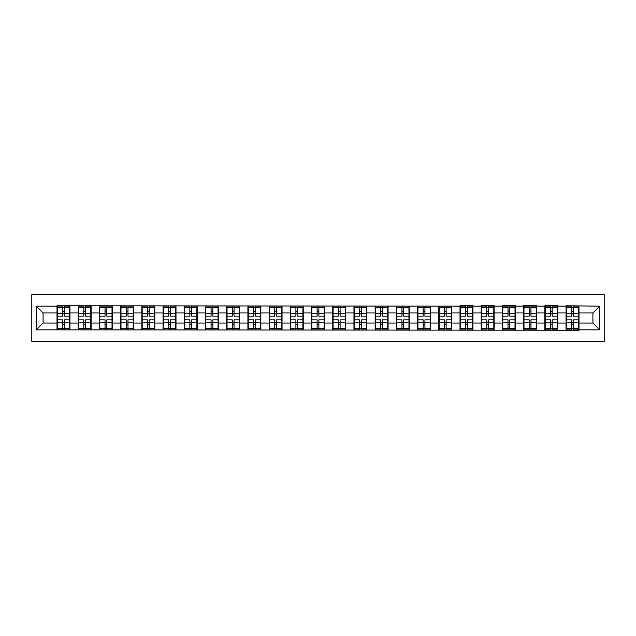 <?xml version="1.0" encoding="UTF-8"?>
<svg xmlns="http://www.w3.org/2000/svg" width="636" height="636" viewBox="0 0 636 636"><rect width="100%" height="100%" fill="white"/><g stroke="black" fill="none" stroke-linecap="round" stroke-linejoin="round"><path stroke-width="0.95" d="M31.8 341.317L604.2 341.317L604.2 294.683L31.8 294.683L31.8 341.317M592.919 323.032L592.919 312.968L578.983 312.968L578.983 323.032L592.919 323.032L599.716 329.83L599.716 306.17L566.064 305.765L566.064 312.968L557.772 312.968L557.772 323.032L566.064 323.032L566.064 312.968M599.716 329.83L578.983 329.83L578.983 330.235L36.284 329.83L36.284 306.17L57.017 306.17L57.017 312.968L43.081 312.968L43.081 323.032L57.017 323.032L57.017 312.968M566.064 306.17L557.772 306.17L557.772 305.765L544.853 305.765L544.853 306.17L536.561 306.17L536.561 305.765L523.643 305.765L523.643 306.17L515.351 306.17L515.351 305.765L502.432 305.765L502.432 306.17L494.14 306.17L494.14 305.765L481.221 305.765L481.221 306.17L472.93 306.17L472.93 305.765L460.011 305.765L460.011 306.17L57.017 305.765L57.017 306.17M566.064 323.032L566.064 329.83M557.772 323.032L557.772 329.83M557.772 306.17L557.772 312.968M536.561 323.032L544.853 323.032L544.853 312.968L536.561 312.968L536.561 329.83M544.853 323.032L544.853 329.83M544.853 306.17L544.853 312.968M536.561 306.17L536.561 312.968M515.351 323.032L523.643 323.032L523.643 312.968L515.351 312.968L515.351 329.83M523.643 323.032L523.643 329.83M523.643 306.17L523.643 312.968M515.351 306.17L515.351 312.968M494.14 323.032L502.432 323.032L502.432 312.968L494.14 312.968L494.14 329.83M502.432 323.032L502.432 329.83M502.432 306.17L502.432 312.968M494.14 306.17L494.14 312.968M472.93 323.032L481.221 323.032L481.221 312.968L472.93 312.968L472.93 329.83M481.221 323.032L481.221 329.83M481.221 306.17L481.221 312.968M472.93 306.17L472.93 312.968M451.719 323.032L460.011 323.032L460.011 312.968L451.719 312.968L451.719 329.83M460.011 323.032L460.011 329.83M460.011 306.17L460.011 312.968M451.719 306.17L451.719 312.968M430.508 323.032L438.8 323.032L438.8 312.968L430.508 312.968L430.508 329.83M438.8 323.032L438.8 329.83M438.8 306.17L438.8 312.968M430.508 306.17L430.508 312.968M409.298 323.032L417.59 323.032L417.59 312.968L409.298 312.968L409.298 329.83M417.59 323.032L417.59 329.83M417.59 306.17L417.59 312.968M409.298 306.17L409.298 312.968M388.087 323.032L396.379 323.032L396.379 312.968L388.087 312.968L388.087 329.83M396.379 323.032L396.379 329.83M396.379 306.17L396.379 312.968M388.087 306.17L388.087 312.968M366.877 323.032L375.168 323.032L375.168 312.968L366.877 312.968L366.877 329.83M375.168 323.032L375.168 329.83M375.168 306.17L375.168 312.968M366.877 306.17L366.877 312.968M345.666 323.032L353.966 323.032L353.966 312.968L345.666 312.968L345.666 329.83M353.966 323.032L353.966 329.83M353.966 306.17L353.966 312.968M345.666 306.17L345.666 312.968M324.455 323.032L332.755 323.032L332.755 312.968L324.455 312.968L324.455 329.83M332.755 323.032L332.755 329.83M332.755 306.17L332.755 312.968M324.455 306.17L324.455 312.968M303.245 323.032L311.545 323.032L311.545 312.968L303.245 312.968L303.245 329.83M311.545 323.032L311.545 329.83M311.545 306.17L311.545 312.968M303.245 306.17L303.245 312.968M282.034 323.032L290.334 323.032L290.334 312.968L282.034 312.968L282.034 329.83M290.334 323.032L290.334 329.83M290.334 306.17L290.334 312.968M282.034 306.17L282.034 312.968M260.832 323.032L269.123 323.032L269.123 312.968L260.832 312.968L260.832 329.83M269.123 323.032L269.123 329.83M269.123 306.17L269.123 312.968M260.832 306.17L260.832 312.968M239.621 323.032L247.913 323.032L247.913 312.968L239.621 312.968L239.621 329.83M247.913 323.032L247.913 329.83M247.913 306.17L247.913 312.968M239.621 306.17L239.621 312.968M218.41 323.032L226.702 323.032L226.702 312.968L218.41 312.968L218.41 329.83M226.702 323.032L226.702 329.83M226.702 306.17L226.702 312.968M218.41 306.17L218.41 312.968M197.2 323.032L205.492 323.032L205.492 312.968L197.2 312.968L197.2 329.83M205.492 323.032L205.492 329.83M205.492 306.17L205.492 312.968M197.2 306.17L197.2 312.968M175.989 323.032L184.281 323.032L184.281 312.968L175.989 312.968L175.989 329.83M184.281 323.032L184.281 329.83M184.281 306.17L184.281 312.968M175.989 306.17L175.989 312.968M154.779 323.032L163.07 323.032L163.07 312.968L154.779 312.968L154.779 329.83M163.07 323.032L163.07 329.83M163.07 306.17L163.07 312.968M154.779 306.17L154.779 312.968M133.568 323.032L141.86 323.032L141.86 312.968L133.568 312.968L133.568 329.83M141.86 323.032L141.86 329.83M141.86 306.17L141.86 312.968M133.568 306.17L133.568 312.968M112.357 323.032L120.649 323.032L120.649 312.968L112.357 312.968L112.357 329.83M120.649 323.032L120.649 329.83M120.649 306.17L120.649 312.968M112.357 306.17L112.357 312.968M91.147 323.032L99.439 323.032L99.439 312.968L91.147 312.968L91.147 329.83M99.439 323.032L99.439 329.83M99.439 306.17L99.439 312.968M91.147 306.17L91.147 312.968M69.936 323.032L78.228 323.032L78.228 312.968L69.936 312.968L69.936 329.83M78.228 323.032L78.228 329.83M78.228 306.17L78.228 312.968M69.936 306.17L69.936 312.968M57.017 323.032L57.017 329.83M43.081 323.032L36.284 329.83M36.284 306.17L43.081 312.968M578.983 323.032L578.983 329.83M578.983 306.17L578.983 312.968M599.716 306.17L592.919 312.968M57.359 313.182L62.598 313.182L62.598 306.107L57.359 306.107L57.359 319.836L62.598 319.836L62.598 322.818L64.363 322.81L64.363 319.836L69.594 319.836L69.594 306.107L64.363 306.107L64.363 307.593L69.594 307.593M62.598 311.211L64.363 311.211M64.363 307.8L62.598 307.8M57.359 316.164L62.598 316.164L62.598 313.182L64.363 313.19L64.363 316.164L69.594 316.164M57.359 307.593L62.598 307.593M62.598 328.2L64.363 328.2M62.598 324.789L64.363 324.789M57.359 329.893L62.598 329.893L62.598 328.407L57.359 328.407L57.359 329.893M57.359 319.836L57.359 322.818L62.598 322.818L62.598 328.407M57.359 322.818L57.359 328.407M69.594 319.836L69.594 329.893L64.363 329.893L64.363 328.407L69.594 328.407M69.594 322.818L64.363 322.818L64.363 328.407M69.594 313.182L64.363 313.182L64.363 307.593M78.57 313.182L83.809 313.182L83.809 306.107L78.57 306.107L78.57 319.836L83.809 319.836L83.809 322.818L85.574 322.81L85.574 319.836L90.805 319.836L90.805 306.107L85.574 306.107L85.574 307.593L90.805 307.593M83.809 311.211L85.574 311.211M85.574 307.8L83.809 307.8M78.57 316.164L83.809 316.164L83.809 313.182L85.574 313.19L85.574 316.164L90.805 316.164M78.57 307.593L83.809 307.593M83.809 328.2L85.574 328.2M83.809 324.789L85.574 324.789M78.57 329.893L83.809 329.893L83.809 328.407L78.57 328.407L78.57 329.893M78.57 319.836L78.57 322.818L83.809 322.818L83.809 328.407M78.57 322.818L78.57 328.407M90.805 319.836L90.805 329.893L85.574 329.893L85.574 328.407L90.805 328.407M90.805 322.818L85.574 322.818L85.574 328.407M90.805 313.182L85.574 313.182L85.574 307.593M99.78 313.182L105.02 313.182L105.02 306.107L99.78 306.107L99.78 319.836L105.02 319.836L105.02 322.818L106.784 322.81L106.784 319.836L112.016 319.836L112.016 306.107L106.784 306.107L106.784 307.593L112.016 307.593M105.02 311.211L106.784 311.211M106.784 307.8L105.02 307.8M99.78 316.164L105.02 316.164L105.02 313.182L106.784 313.19L106.784 316.164L112.016 316.164M99.78 307.593L105.02 307.593M105.02 328.2L106.784 328.2M105.02 324.789L106.784 324.789M99.78 329.893L105.02 329.893L105.02 328.407L99.78 328.407L99.78 329.893M99.78 319.836L99.78 322.818L105.02 322.818L105.02 328.407M99.78 322.818L99.78 328.407M112.016 319.836L112.016 329.893L106.784 329.893L106.784 328.407L112.016 328.407M112.016 322.818L106.784 322.818L106.784 328.407M112.016 313.182L106.784 313.182L106.784 307.593M120.991 313.182L126.222 313.182L126.222 306.107L120.991 306.107L120.991 319.836L126.222 319.836L126.222 322.818L127.995 322.81L127.995 319.836L133.226 319.836L133.226 306.107L127.995 306.107L127.995 307.593L133.226 307.593M126.222 311.211L127.995 311.211M127.995 307.8L126.222 307.8M120.991 316.164L126.222 316.164L126.222 313.182L127.995 313.19L127.995 316.164L133.226 316.164M120.991 307.593L126.222 307.593M126.222 328.2L127.995 328.2M126.222 324.789L127.995 324.789M120.991 329.893L126.222 329.893L126.222 328.407L120.991 328.407L120.991 329.893M120.991 319.836L120.991 322.818L126.222 322.818L126.222 328.407M120.991 322.818L120.991 328.407M133.226 319.836L133.226 329.893L127.995 329.893L127.995 328.407L133.226 328.407M133.226 322.818L127.995 322.818L127.995 328.407M133.226 313.182L127.995 313.182L127.995 307.593M142.202 313.182L147.433 313.182L147.433 306.107L142.202 306.107L142.202 319.836L147.433 319.836L147.433 322.818L149.206 322.81L149.206 319.836L154.437 319.836L154.437 306.107L149.206 306.107L149.206 307.593L154.437 307.593M147.433 311.211L149.206 311.211M149.206 307.8L147.433 307.8M142.202 316.164L147.433 316.164L147.433 313.182L149.206 313.19L149.206 316.164L154.437 316.164M142.202 307.593L147.433 307.593M147.433 328.2L149.206 328.2M147.433 324.789L149.206 324.789M142.202 329.893L147.433 329.893L147.433 328.407L142.202 328.407L142.202 329.893M142.202 319.836L142.202 322.818L147.433 322.818L147.433 328.407M142.202 322.818L142.202 328.407M154.437 319.836L154.437 329.893L149.206 329.893L149.206 328.407L154.437 328.407M154.437 322.818L149.206 322.818L149.206 328.407M154.437 313.182L149.206 313.182L149.206 307.593M163.412 313.182L168.643 313.182L168.643 306.107L163.412 306.107L163.412 319.836L168.643 319.836L168.643 322.818L170.416 322.81L170.416 319.836L175.647 319.836L175.647 306.107L170.416 306.107L170.416 307.593L175.647 307.593M168.643 311.211L170.416 311.211M170.416 307.8L168.643 307.8M163.412 316.164L168.643 316.164L168.643 313.182L170.416 313.19L170.416 316.164L175.647 316.164M163.412 307.593L168.643 307.593M168.643 328.2L170.416 328.2M168.643 324.789L170.416 324.789M163.412 329.893L168.643 329.893L168.643 328.407L163.412 328.407L163.412 329.893M163.412 319.836L163.412 322.818L168.643 322.818L168.643 328.407M163.412 322.818L163.412 328.407M175.647 319.836L175.647 329.893L170.416 329.893L170.416 328.407L175.647 328.407M175.647 322.818L170.416 322.818L170.416 328.407M175.647 313.182L170.416 313.182L170.416 307.593M184.623 313.182L189.854 313.182L189.854 306.107L184.623 306.107L184.623 319.836L189.854 319.836L189.854 322.818L191.627 322.81L191.627 319.836L196.858 319.836L196.858 306.107L191.627 306.107L191.627 307.593L196.858 307.593M189.854 311.211L191.627 311.211M191.627 307.8L189.854 307.8M184.623 316.164L189.854 316.164L189.854 313.182L191.627 313.19L191.627 316.164L196.858 316.164M184.623 307.593L189.854 307.593M189.854 328.2L191.627 328.2M189.854 324.789L191.627 324.789M184.623 329.893L189.854 329.893L189.854 328.407L184.623 328.407L184.623 329.893M184.623 319.836L184.623 322.818L189.854 322.818L189.854 328.407M184.623 322.818L184.623 328.407M196.858 319.836L196.858 329.893L191.627 329.893L191.627 328.407L196.858 328.407M196.858 322.818L191.627 322.818L191.627 328.407M196.858 313.182L191.627 313.182L191.627 307.593M205.833 313.182L211.065 313.182L211.065 306.107L205.833 306.107L205.833 319.836L211.065 319.836L211.065 322.818L212.829 322.81L212.829 319.836L218.069 319.836L218.069 306.107L212.829 306.107L212.829 307.593L218.069 307.593M211.065 311.211L212.829 311.211M212.829 307.8L211.065 307.8M205.833 316.164L211.065 316.164L211.065 313.182L212.829 313.19L212.829 316.164L218.069 316.164M205.833 307.593L211.065 307.593M211.065 328.2L212.829 328.2M211.065 324.789L212.829 324.789M205.833 329.893L211.065 329.893L211.065 328.407L205.833 328.407L205.833 329.893M205.833 319.836L205.833 322.818L211.065 322.818L211.065 328.407M205.833 322.818L205.833 328.407M218.069 319.836L218.069 329.893L212.829 329.893L212.829 328.407L218.069 328.407M218.069 322.818L212.829 322.818L212.829 328.407M218.069 313.182L212.829 313.182L212.829 307.593M227.044 313.182L232.275 313.182L232.275 306.107L227.044 306.107L227.044 319.836L232.275 319.836L232.275 322.818L234.04 322.81L234.04 319.836L239.279 319.836L239.279 306.107L234.04 306.107L234.04 307.593L239.279 307.593M232.275 311.211L234.04 311.211M234.04 307.8L232.275 307.8M227.044 316.164L232.275 316.164L232.275 313.182L234.04 313.19L234.04 316.164L239.279 316.164M227.044 307.593L232.275 307.593M232.275 328.2L234.04 328.2M232.275 324.789L234.04 324.789M227.044 329.893L232.275 329.893L232.275 328.407L227.044 328.407L227.044 329.893M227.044 319.836L227.044 322.818L232.275 322.818L232.275 328.407M227.044 322.818L227.044 328.407M239.279 319.836L239.279 329.893L234.04 329.893L234.04 328.407L239.279 328.407M239.279 322.818L234.04 322.818L234.04 328.407M239.279 313.182L234.04 313.182L234.04 307.593M248.255 313.182L253.486 313.182L253.486 306.107L248.255 306.107L248.255 319.836L253.486 319.836L253.486 322.818L255.251 322.81L255.251 319.836L260.49 319.836L260.49 306.107L255.251 306.107L255.251 307.593L260.49 307.593M253.486 311.211L255.251 311.211M255.251 307.8L253.486 307.8M248.255 316.164L253.486 316.164L253.486 313.182L255.251 313.19L255.251 316.164L260.49 316.164M248.255 307.593L253.486 307.593M253.486 328.2L255.251 328.2M253.486 324.789L255.251 324.789M248.255 329.893L253.486 329.893L253.486 328.407L248.255 328.407L248.255 329.893M248.255 319.836L248.255 322.818L253.486 322.818L253.486 328.407M248.255 322.818L248.255 328.407M260.49 319.836L260.49 329.893L255.251 329.893L255.251 328.407L260.49 328.407M260.49 322.818L255.251 322.818L255.251 328.407M260.49 313.182L255.251 313.182L255.251 307.593M269.465 313.182L274.696 313.182L274.696 306.107L269.465 306.107L269.465 319.836L274.696 319.836L274.696 322.818L276.461 322.81L276.461 319.836L281.7 319.836L281.7 306.107L276.461 306.107L276.461 307.593L281.7 307.593M274.696 311.211L276.461 311.211M276.461 307.8L274.696 307.8M269.465 316.164L274.696 316.164L274.696 313.182L276.461 313.19L276.461 316.164L281.7 316.164M269.465 307.593L274.696 307.593M274.696 328.2L276.461 328.2M274.696 324.789L276.461 324.789M269.465 329.893L274.696 329.893L274.696 328.407L269.465 328.407L269.465 329.893M269.465 319.836L269.465 322.818L274.696 322.818L274.696 328.407M269.465 322.818L269.465 328.407M281.7 319.836L281.7 329.893L276.461 329.893L276.461 328.407L281.7 328.407M281.7 322.818L276.461 322.818L276.461 328.407M281.7 313.182L276.461 313.182L276.461 307.593M290.668 313.182L295.907 313.182L295.907 306.107L290.668 306.107L290.668 319.836L295.907 319.836L295.907 322.818L297.672 322.81L297.672 319.836L302.911 319.836L302.911 306.107L297.672 306.107L297.672 307.593L302.911 307.593M295.907 311.211L297.672 311.211M297.672 307.8L295.907 307.8M290.668 316.164L295.907 316.164L295.907 313.182L297.672 313.19L297.672 316.164L302.911 316.164M290.668 307.593L295.907 307.593M295.907 328.2L297.672 328.2M295.907 324.789L297.672 324.789M290.668 329.893L295.907 329.893L295.907 328.407L290.668 328.407L290.668 329.893M290.668 319.836L290.668 322.818L295.907 322.818L295.907 328.407M290.668 322.818L290.668 328.407M302.911 319.836L302.911 329.893L297.672 329.893L297.672 328.407L302.911 328.407M302.911 322.818L297.672 322.818L297.672 328.407M302.911 313.182L297.672 313.182L297.672 307.593M311.879 313.182L317.118 313.182L317.118 306.107L311.879 306.107L311.879 319.836L317.118 319.836L317.118 322.818L318.882 322.81L318.882 319.836L324.122 319.836L324.122 306.107L318.882 306.107L318.882 307.593L324.122 307.593M317.118 311.211L318.882 311.211M318.882 307.8L317.118 307.8M311.879 316.164L317.118 316.164L317.118 313.182L318.882 313.19L318.882 316.164L324.122 316.164M311.879 307.593L317.118 307.593M317.118 328.2L318.882 328.2M317.118 324.789L318.882 324.789M311.879 329.893L317.118 329.893L317.118 328.407L311.879 328.407L311.879 329.893M311.879 319.836L311.879 322.818L317.118 322.818L317.118 328.407M311.879 322.818L311.879 328.407M324.122 319.836L324.122 329.893L318.882 329.893L318.882 328.407L324.122 328.407M324.122 322.818L318.882 322.818L318.882 328.407M324.122 313.182L318.882 313.182L318.882 307.593M333.089 313.182L338.328 313.182L338.328 306.107L333.089 306.107L333.089 319.836L338.328 319.836L338.328 322.818L340.093 322.81L340.093 319.836L345.332 319.836L345.332 306.107L340.093 306.107L340.093 307.593L345.332 307.593M338.328 311.211L340.093 311.211M340.093 307.8L338.328 307.8M333.089 316.164L338.328 316.164L338.328 313.182L340.093 313.19L340.093 316.164L345.332 316.164M333.089 307.593L338.328 307.593M338.328 328.2L340.093 328.2M338.328 324.789L340.093 324.789M333.089 329.893L338.328 329.893L338.328 328.407L333.089 328.407L333.089 329.893M333.089 319.836L333.089 322.818L338.328 322.818L338.328 328.407M333.089 322.818L333.089 328.407M345.332 319.836L345.332 329.893L340.093 329.893L340.093 328.407L345.332 328.407M345.332 322.818L340.093 322.818L340.093 328.407M345.332 313.182L340.093 313.182L340.093 307.593M354.3 313.182L359.539 313.182L359.539 306.107L354.3 306.107L354.3 319.836L359.539 319.836L359.539 322.818L361.304 322.81L361.304 319.836L366.535 319.836L366.535 306.107L361.304 306.107L361.304 307.593L366.535 307.593M359.539 311.211L361.304 311.211M361.304 307.8L359.539 307.8M354.3 316.164L359.539 316.164L359.539 313.182L361.304 313.19L361.304 316.164L366.535 316.164M354.3 307.593L359.539 307.593M359.539 328.2L361.304 328.2M359.539 324.789L361.304 324.789M354.3 329.893L359.539 329.893L359.539 328.407L354.3 328.407L354.3 329.893M354.3 319.836L354.3 322.818L359.539 322.818L359.539 328.407M354.3 322.818L354.3 328.407M366.535 319.836L366.535 329.893L361.304 329.893L361.304 328.407L366.535 328.407M366.535 322.818L361.304 322.818L361.304 328.407M366.535 313.182L361.304 313.182L361.304 307.593M375.51 313.182L380.749 313.182L380.749 306.107L375.51 306.107L375.51 319.836L380.749 319.836L380.749 322.818L382.514 322.81L382.514 319.836L387.745 319.836L387.745 306.107L382.514 306.107L382.514 307.593L387.745 307.593M380.749 311.211L382.514 311.211M382.514 307.8L380.749 307.8M375.51 316.164L380.749 316.164L380.749 313.182L382.514 313.19L382.514 316.164L387.745 316.164M375.51 307.593L380.749 307.593M380.749 328.2L382.514 328.2M380.749 324.789L382.514 324.789M375.51 329.893L380.749 329.893L380.749 328.407L375.51 328.407L375.51 329.893M375.51 319.836L375.51 322.818L380.749 322.818L380.749 328.407M375.51 322.818L375.51 328.407M387.745 319.836L387.745 329.893L382.514 329.893L382.514 328.407L387.745 328.407M387.745 322.818L382.514 322.818L382.514 328.407M387.745 313.182L382.514 313.182L382.514 307.593M396.721 313.182L401.96 313.182L401.96 306.107L396.721 306.107L396.721 319.836L401.96 319.836L401.96 322.818L403.725 322.81L403.725 319.836L408.956 319.836L408.956 306.107L403.725 306.107L403.725 307.593L408.956 307.593M401.96 311.211L403.725 311.211M403.725 307.8L401.96 307.8M396.721 316.164L401.96 316.164L401.96 313.182L403.725 313.19L403.725 316.164L408.956 316.164M396.721 307.593L401.96 307.593M401.96 328.2L403.725 328.2M401.96 324.789L403.725 324.789M396.721 329.893L401.96 329.893L401.96 328.407L396.721 328.407L396.721 329.893M396.721 319.836L396.721 322.818L401.96 322.818L401.96 328.407M396.721 322.818L396.721 328.407M408.956 319.836L408.956 329.893L403.725 329.893L403.725 328.407L408.956 328.407M408.956 322.818L403.725 322.818L403.725 328.407M408.956 313.182L403.725 313.182L403.725 307.593M417.932 313.182L423.171 313.182L423.171 306.107L417.932 306.107L417.932 319.836L423.171 319.836L423.171 322.818L424.935 322.81L424.935 319.836L430.167 319.836L430.167 306.107L424.935 306.107L424.935 307.593L430.167 307.593M423.171 311.211L424.935 311.211M424.935 307.8L423.171 307.8M417.932 316.164L423.171 316.164L423.171 313.182L424.935 313.19L424.935 316.164L430.167 316.164M417.932 307.593L423.171 307.593M423.171 328.2L424.935 328.2M423.171 324.789L424.935 324.789M417.932 329.893L423.171 329.893L423.171 328.407L417.932 328.407L417.932 329.893M417.932 319.836L417.932 322.818L423.171 322.818L423.171 328.407M417.932 322.818L417.932 328.407M430.167 319.836L430.167 329.893L424.935 329.893L424.935 328.407L430.167 328.407M430.167 322.818L424.935 322.818L424.935 328.407M430.167 313.182L424.935 313.182L424.935 307.593M439.142 313.182L444.373 313.182L444.373 306.107L439.142 306.107L439.142 319.836L444.373 319.836L444.373 322.818L446.146 322.81L446.146 319.836L451.377 319.836L451.377 306.107L446.146 306.107L446.146 307.593L451.377 307.593M444.373 311.211L446.146 311.211M446.146 307.8L444.373 307.8M439.142 316.164L444.373 316.164L444.373 313.182L446.146 313.19L446.146 316.164L451.377 316.164M439.142 307.593L444.373 307.593M444.373 328.2L446.146 328.2M444.373 324.789L446.146 324.789M439.142 329.893L444.373 329.893L444.373 328.407L439.142 328.407L439.142 329.893M439.142 319.836L439.142 322.818L444.373 322.818L444.373 328.407M439.142 322.818L439.142 328.407M451.377 319.836L451.377 329.893L446.146 329.893L446.146 328.407L451.377 328.407M451.377 322.818L446.146 322.818L446.146 328.407M451.377 313.182L446.146 313.182L446.146 307.593M460.353 313.182L465.584 313.182L465.584 306.107L460.353 306.107L460.353 319.836L465.584 319.836L465.584 322.818L467.357 322.81L467.357 319.836L472.588 319.836L472.588 306.107L467.357 306.107L467.357 307.593L472.588 307.593M465.584 311.211L467.357 311.211M467.357 307.8L465.584 307.8M460.353 316.164L465.584 316.164L465.584 313.182L467.357 313.19L467.357 316.164L472.588 316.164M460.353 307.593L465.584 307.593M465.584 328.2L467.357 328.2M465.584 324.789L467.357 324.789M460.353 329.893L465.584 329.893L465.584 328.407L460.353 328.407L460.353 329.893M460.353 319.836L460.353 322.818L465.584 322.818L465.584 328.407M460.353 322.818L460.353 328.407M472.588 319.836L472.588 329.893L467.357 329.893L467.357 328.407L472.588 328.407M472.588 322.818L467.357 322.818L467.357 328.407M472.588 313.182L467.357 313.182L467.357 307.593M481.563 313.182L486.794 313.182L486.794 306.107L481.563 306.107L481.563 319.836L486.794 319.836L486.794 322.818L488.567 322.81L488.567 319.836L493.798 319.836L493.798 306.107L488.567 306.107L488.567 307.593L493.798 307.593M486.794 311.211L488.567 311.211M488.567 307.8L486.794 307.8M481.563 316.164L486.794 316.164L486.794 313.182L488.567 313.19L488.567 316.164L493.798 316.164M481.563 307.593L486.794 307.593M486.794 328.2L488.567 328.2M486.794 324.789L488.567 324.789M481.563 329.893L486.794 329.893L486.794 328.407L481.563 328.407L481.563 329.893M481.563 319.836L481.563 322.818L486.794 322.818L486.794 328.407M481.563 322.818L481.563 328.407M493.798 319.836L493.798 329.893L488.567 329.893L488.567 328.407L493.798 328.407M493.798 322.818L488.567 322.818L488.567 328.407M493.798 313.182L488.567 313.182L488.567 307.593M502.774 313.182L508.005 313.182L508.005 306.107L502.774 306.107L502.774 319.836L508.005 319.836L508.005 322.818L509.778 322.81L509.778 319.836L515.009 319.836L515.009 306.107L509.778 306.107L509.778 307.593L515.009 307.593M508.005 311.211L509.778 311.211M509.778 307.8L508.005 307.8M502.774 316.164L508.005 316.164L508.005 313.182L509.778 313.19L509.778 316.164L515.009 316.164M502.774 307.593L508.005 307.593M508.005 328.2L509.778 328.2M508.005 324.789L509.778 324.789M502.774 329.893L508.005 329.893L508.005 328.407L502.774 328.407L502.774 329.893M502.774 319.836L502.774 322.818L508.005 322.818L508.005 328.407M502.774 322.818L502.774 328.407M515.009 319.836L515.009 329.893L509.778 329.893L509.778 328.407L515.009 328.407M515.009 322.818L509.778 322.818L509.778 328.407M515.009 313.182L509.778 313.182L509.778 307.593M523.985 313.182L529.216 313.182L529.216 306.107L523.985 306.107L523.985 319.836L529.216 319.836L529.216 322.818L530.981 322.81L530.981 319.836L536.22 319.836L536.22 306.107L530.981 306.107L530.981 307.593L536.22 307.593M529.216 311.211L530.981 311.211M530.981 307.8L529.216 307.8M523.985 316.164L529.216 316.164L529.216 313.182L530.981 313.19L530.981 316.164L536.22 316.164M523.985 307.593L529.216 307.593M529.216 328.2L530.981 328.2M529.216 324.789L530.981 324.789M523.985 329.893L529.216 329.893L529.216 328.407L523.985 328.407L523.985 329.893M523.985 319.836L523.985 322.818L529.216 322.818L529.216 328.407M523.985 322.818L523.985 328.407M536.22 319.836L536.22 329.893L530.981 329.893L530.981 328.407L536.22 328.407M536.22 322.818L530.981 322.818L530.981 328.407M536.22 313.182L530.981 313.182L530.981 307.593M545.195 313.182L550.426 313.182L550.426 306.107L545.195 306.107L545.195 319.836L550.426 319.836L550.426 322.818L552.191 322.81L552.191 319.836L557.43 319.836L557.43 306.107L552.191 306.107L552.191 307.593L557.43 307.593M550.426 311.211L552.191 311.211M552.191 307.8L550.426 307.8M545.195 316.164L550.426 316.164L550.426 313.182L552.191 313.19L552.191 316.164L557.43 316.164M545.195 307.593L550.426 307.593M550.426 328.2L552.191 328.2M550.426 324.789L552.191 324.789M545.195 329.893L550.426 329.893L550.426 328.407L545.195 328.407L545.195 329.893M545.195 319.836L545.195 322.818L550.426 322.818L550.426 328.407M545.195 322.818L545.195 328.407M557.43 319.836L557.43 329.893L552.191 329.893L552.191 328.407L557.43 328.407M557.43 322.818L552.191 322.818L552.191 328.407M557.43 313.182L552.191 313.182L552.191 307.593M566.406 313.182L571.637 313.182L571.637 306.107L566.406 306.107L566.406 319.836L571.637 319.836L571.637 322.818L573.402 322.81L573.402 319.836L578.641 319.836L578.641 306.107L573.402 306.107L573.402 307.593L578.641 307.593M571.637 311.211L573.402 311.211M573.402 307.8L571.637 307.8M566.406 316.164L571.637 316.164L571.637 313.182L573.402 313.19L573.402 316.164L578.641 316.164M566.406 307.593L571.637 307.593M571.637 328.2L573.402 328.2M571.637 324.789L573.402 324.789M566.406 329.893L571.637 329.893L571.637 328.407L566.406 328.407L566.406 329.893M566.406 319.836L566.406 322.818L571.637 322.818L571.637 328.407M566.406 322.818L566.406 328.407M578.641 319.836L578.641 329.893L573.402 329.893L573.402 328.407L578.641 328.407M578.641 322.818L573.402 322.818L573.402 328.407M578.641 313.182L573.402 313.182L573.402 307.593"/></g></svg>
